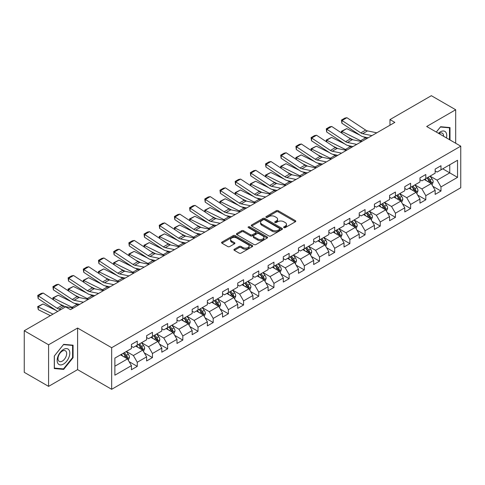 <?xml version="1.0" encoding="UTF-8"?>
<svg xmlns="http://www.w3.org/2000/svg" width="485" height="485" viewBox="0 0 485 485"><rect width="100%" height="100%" fill="white"/><g stroke="black" fill="none" stroke-linecap="round" stroke-linejoin="round"><path stroke-width="0.73" d="M283.901 227.623A0.946 0.546 0 0 0 285.235 227.623L295.389 221.76A1.352 0.782 0 0 0 295.783 221.208A1.352 0.782 0 0 0 295.389 220.657L278.19 210.726A1.352 0.782 0 0 0 276.28 210.726L266.126 216.589A0.946 0.546 0 0 0 265.853 216.977A0.946 0.546 0 0 0 266.126 217.359A0.946 0.546 0 0 0 267.465 217.359L268.781 216.601A4.323 2.498 0 0 1 274.892 216.601L276.329 217.432A4.323 2.498 0 0 1 277.596 219.196A4.323 2.498 0 0 1 276.329 220.96L275.013 221.718A0.946 0.546 0 0 0 274.734 222.106A0.946 0.546 0 0 0 275.013 222.494A0.946 0.546 0 0 0 276.353 222.494L277.662 221.736A4.323 2.498 0 0 1 283.78 221.736L285.21 222.56A4.323 2.498 0 0 1 286.477 224.325A4.323 2.498 0 0 1 285.21 226.089L283.901 226.853A0.946 0.546 0 0 0 283.622 227.235A0.946 0.546 0 0 0 283.901 227.623L283.901 226.853M234.334 249.235A1.352 0.782 0 0 0 233.934 249.787A1.352 0.782 0 0 0 234.334 250.339L239.16 253.121A1.352 0.782 0 0 0 241.069 253.121L252.345 246.616A1.352 0.782 0 0 0 252.74 246.065A1.352 0.782 0 0 0 252.345 245.513L235.146 235.583A1.352 0.782 0 0 0 233.23 235.583L221.96 242.088A1.352 0.782 0 0 0 221.56 242.639A1.352 0.782 0 0 0 221.96 243.191L227.786 246.556A1.352 0.782 0 0 0 229.696 246.556L234.522 243.773A1.352 0.782 0 0 0 234.922 243.221A1.352 0.782 0 0 0 234.522 242.67L231.63 241.003A3.613 2.085 0 0 1 230.575 239.523A3.613 2.085 0 0 1 232.806 237.595A3.613 2.085 0 0 1 236.747 238.05L248.065 244.585A3.613 2.085 0 0 1 249.126 246.065A3.613 2.085 0 0 1 246.895 247.993A3.613 2.085 0 0 1 242.955 247.538L241.069 246.447A1.352 0.782 0 0 0 239.16 246.447L234.334 249.235L234.334 250.339L239.16 247.574L239.16 246.447M77.594 328.042L48.585 344.786L24.25 330.74L24.25 372.328L48.585 386.375L77.594 369.631L111.665 389.303L111.665 347.709L77.594 328.042L77.594 369.631M455.688 143.245L455.688 109.749L426.679 126.5L460.75 146.167L111.665 347.709M455.688 109.749L431.353 95.697L389.976 119.583L389.976 125.203M24.25 330.74L65.62 306.853L70.489 309.66L394.845 122.396L389.976 119.583M268.872 235.965A1.352 0.782 0 0 0 270.788 235.965L282.058 229.46A1.352 0.782 0 0 0 282.458 228.908A1.352 0.782 0 0 0 282.058 228.356L264.858 218.426A1.352 0.782 0 0 0 262.949 218.426L251.673 224.931A1.352 0.782 0 0 0 251.278 225.483A1.352 0.782 0 0 0 251.673 226.034L268.872 235.965M248.756 227.829A0.946 0.546 0 0 1 249.714 227.962L249.714 226.834L267.205 236.935A1.352 0.782 0 0 1 267.599 237.486A1.352 0.782 0 0 1 267.205 238.038L255.928 244.543A1.352 0.782 0 0 1 254.013 244.543L236.813 234.613L236.813 233.509A1.352 0.782 0 0 0 236.419 234.061A1.352 0.782 0 0 0 236.813 234.613M236.813 233.509L241.639 230.727A1.352 0.782 0 0 1 243.555 230.727L250.527 234.752A1.352 0.782 0 0 0 252.436 234.752L255.637 232.903A1.352 0.782 0 0 0 256.038 232.351A1.352 0.782 0 0 0 255.637 231.8L248.381 227.61A0.946 0.546 0 0 1 248.102 227.222A0.946 0.546 0 0 1 248.684 226.719A0.946 0.546 0 0 1 249.714 226.834M111.665 389.303L460.75 187.762L460.75 146.167M129.143 361.677L137.267 366.369L137.267 362.265L146.615 356.869L146.615 360.973L152.454 357.603L152.454 353.498L161.802 348.103L161.802 352.207L167.64 348.836L167.64 344.732L176.989 339.336L176.989 343.441L182.827 340.07L182.827 335.966L192.169 330.57L192.169 334.674L198.013 331.297L198.013 327.199L207.356 321.804L207.356 325.902L213.2 322.531L213.2 318.427L222.542 313.031L222.542 317.135L228.387 313.765L228.387 309.66L237.729 304.265L237.729 308.369L243.573 304.998L243.573 300.894L252.915 295.498L252.915 299.603L258.76 296.232L258.76 292.128L268.102 286.732L268.102 290.836L273.94 287.459L273.94 283.361L283.288 277.966L283.288 282.064L289.127 278.693L289.127 274.589L298.475 269.193L298.475 273.298L304.313 269.927L304.313 265.822L313.662 260.427L313.662 264.531L319.5 261.16L319.5 257.056L328.848 251.66L328.848 255.765L334.686 252.394L334.686 248.29L344.035 242.894L344.035 246.998L349.873 243.622L349.873 239.523L359.215 234.128L359.215 238.226L365.059 234.855L365.059 230.751L374.402 225.361L374.402 229.46L380.246 226.089L380.246 221.984L389.588 216.589L389.588 220.693L395.433 217.322L395.433 213.218L404.775 207.822L404.775 211.927L410.619 208.556L410.619 204.452L419.962 199.056L419.962 203.16L425.806 199.784L425.806 195.685L435.148 190.29L435.148 194.394L440.986 191.017L440.986 186.919L457.537 177.364L457.537 160.274L449.753 164.773L449.753 172.866L457.537 177.364M137.267 366.369L131.429 369.74L131.429 365.641L114.878 375.196L114.878 358.106L131.429 348.551L131.429 344.453L137.267 341.076L137.267 345.181L146.615 339.785L146.615 335.681L152.454 332.31L152.454 336.414L161.802 331.019L161.802 326.914L167.64 323.543L167.64 327.648L176.989 322.252L176.989 318.148L182.827 314.777L182.827 318.881L192.169 313.486L192.169 309.381L198.013 306.011L198.013 310.109L207.356 304.713L207.356 300.615L213.2 297.238L213.2 301.343L222.542 295.947L222.542 291.843L228.387 288.472L228.387 292.576L237.729 287.181L237.729 283.076L243.573 279.706L243.573 283.81L252.915 278.414L252.915 274.31L258.76 270.939L258.76 275.043L268.102 269.648L268.102 265.544L273.94 262.173L273.94 266.271L283.288 260.875L283.288 256.777L289.127 253.4L289.127 257.505L298.475 252.109L298.475 248.005L304.313 244.634L304.313 248.738L313.662 243.343L313.662 239.238L319.5 235.868L319.5 239.972L328.848 234.576L328.848 230.472L334.686 227.101L334.686 231.206L344.035 225.81L344.035 221.706L349.873 218.335L349.873 222.433L359.215 217.037L359.215 212.939L365.059 209.562L365.059 213.667L374.402 208.271L374.402 204.173L380.246 200.796L380.246 204.9L389.588 199.505L389.588 195.4L395.433 192.03L395.433 196.134L404.775 190.738L404.775 186.634L410.619 183.263L410.619 187.368L419.962 181.972L419.962 177.868L425.806 174.497L425.806 178.595L435.148 173.2L435.148 169.101L440.986 165.725L440.986 169.829L457.537 160.274M135.709 346.078L142.717 350.128L133.375 355.523L126.367 351.473M131.429 346.308L133.375 347.43L137.267 345.181M133.375 355.523L137.267 362.265M142.717 350.128L146.615 356.869M150.896 337.311L157.904 341.361L148.562 346.757L141.553 342.707M146.615 337.536L148.562 338.663L152.454 336.414M148.562 346.757L152.454 353.498M157.904 341.361L161.802 348.103M166.082 328.545L173.09 332.595L163.748 337.99L156.74 333.941M161.802 328.769L163.748 329.897L167.64 327.648M163.748 337.99L167.64 344.732M173.09 332.595L176.989 339.336M181.269 319.779L188.277 323.822L178.935 329.218L171.926 325.174M176.989 320.003L178.935 321.125L182.827 318.881M178.935 329.218L182.827 335.966M188.277 323.822L192.169 330.57M196.455 311.012L203.464 315.056L194.121 320.452L187.107 316.408M192.169 311.237L194.121 312.358L198.013 310.109M194.121 320.452L198.013 327.199M203.464 315.056L207.356 321.804M211.642 302.246L218.65 306.29L209.308 311.685L202.293 307.635M207.356 302.47L209.308 303.592L213.2 301.343M209.308 311.685L213.2 318.427M218.65 306.29L222.542 313.031M226.828 293.473L233.837 297.523L224.488 302.919L217.48 298.869M222.542 293.698L224.488 294.825L228.387 292.576M224.488 302.919L228.387 309.66M233.837 297.523L237.729 304.265M242.015 284.707L249.023 288.757L239.675 294.152L232.667 290.103M237.729 284.931L239.675 286.059L243.573 283.81M239.675 294.152L243.573 300.894M249.023 288.757L252.915 295.498M257.202 275.941L264.21 279.984L254.861 285.38L247.853 281.336M252.915 276.165L254.861 277.287L258.76 275.043M254.861 285.38L258.76 292.128M264.21 279.984L268.102 286.732M272.388 267.174L279.396 271.218L270.048 276.614L263.04 272.57M268.102 267.399L270.048 268.52L273.94 266.271M270.048 276.614L273.94 283.361M279.396 271.218L283.288 277.966M287.569 258.408L294.583 262.452L285.235 267.847L278.226 263.804M283.288 258.632L285.235 259.754L289.127 257.505M285.235 267.847L289.127 274.589M294.583 262.452L298.475 269.193M302.755 249.636L309.763 253.685L300.421 259.081L293.413 255.031M298.475 249.86L300.421 250.987L304.313 248.738M300.421 259.081L304.313 265.822M309.763 253.685L313.662 260.427M317.942 240.869L324.95 244.919L315.608 250.315L308.599 246.265M313.662 241.093L315.608 242.221L319.5 239.972M315.608 250.315L319.5 257.056M324.95 244.919L328.848 251.66M333.128 232.103L340.137 236.146L330.794 241.542L323.786 237.498M328.848 232.327L330.794 233.449L334.686 231.206M330.794 241.542L334.686 248.29M340.137 236.146L344.035 242.894M348.315 223.336L355.323 227.38L345.981 232.776L338.973 228.732M344.035 223.561L345.981 224.682L349.873 222.433M345.981 232.776L349.873 239.523M355.323 227.38L359.215 234.128M363.501 214.57L370.51 218.614L361.167 224.009L354.153 219.966M359.215 214.794L361.167 215.916L365.059 213.667M361.167 224.009L365.059 230.751M370.51 218.614L374.402 225.361M378.688 205.798L385.696 209.847L376.354 215.243L369.34 211.193M374.402 206.022L376.354 207.15L380.246 204.9M376.354 215.243L380.246 221.984M385.696 209.847L389.588 216.589M393.875 197.031L400.883 201.081L391.534 206.477L384.526 202.427M389.588 197.256L391.534 198.383L395.433 196.134M391.534 206.477L395.433 213.218M400.883 201.081L404.775 207.822M409.061 188.265L416.069 192.309L406.721 197.704L399.713 193.66M404.775 188.489L406.721 189.611L410.619 187.368M406.721 197.704L410.619 204.452M416.069 192.309L419.962 199.056M424.248 179.498L431.256 183.542L421.908 188.938L414.899 184.894M419.962 179.723L421.908 180.844L425.806 178.595M421.908 188.938L425.806 195.685M431.256 183.542L435.148 190.29M442.738 168.816L449.753 172.866L437.094 180.171L430.086 176.128M435.148 170.956L437.094 172.078L440.986 169.829M437.094 180.171L440.986 186.919M48.585 344.786L48.585 386.375M114.878 366.199L127.537 358.894L120.522 354.85M127.537 358.894L131.429 365.641M432.862 186.325L440.986 191.017M417.676 195.091L425.806 199.784M402.489 203.864L410.619 208.556M387.303 212.63L395.433 217.322M372.116 221.396L380.246 226.089M356.93 230.163L365.059 234.855M341.743 238.929L349.873 243.622M326.557 247.702L334.686 252.394M311.37 256.468L319.5 261.16M296.189 265.234L304.313 269.927M281.003 274.001L289.127 278.693M265.816 282.767L273.94 287.459M250.63 291.54L258.76 296.232M235.443 300.306L243.573 304.998M220.257 309.072L228.387 313.765M205.07 317.839L213.2 322.531M189.884 326.605L198.013 331.297M174.697 335.377L182.827 340.07M159.51 344.144L167.64 348.836M144.324 352.91L152.454 357.603M449.995 139.959L449.995 127.573L440.598 126.73L436.312 132.059M54.284 368.558L63.674 369.394L73.071 357.712L73.071 345.187L63.674 344.344L54.284 356.032L54.284 368.558M72.58 357.427L73.071 357.712M62.68 368.824L63.674 369.394M284.277 227.756L285.21 227.216A4.323 2.498 0 0 0 286.477 225.452L286.477 224.325M277.596 219.196L277.596 220.317A4.323 2.498 0 0 1 276.329 222.088L275.389 222.627M295.371 221.772L278.19 211.854A1.352 0.782 0 0 0 276.28 211.854L266.507 217.492M282.04 229.466L264.858 219.547A1.352 0.782 0 0 0 262.949 219.547L251.691 226.046L251.673 224.931M279.669 229.29A0.946 0.546 0 0 0 279.948 228.908A0.946 0.546 0 0 0 279.669 228.52L264.574 219.802A0.946 0.546 0 0 0 263.234 219.802L261.851 220.602A4.323 2.498 0 0 0 260.584 222.366A4.323 2.498 0 0 0 261.851 224.131L272.17 230.09A4.323 2.498 0 0 0 278.287 230.09L279.669 229.29L279.669 230.417A0.946 0.546 0 0 0 279.948 230.029L279.948 228.908M260.584 222.366L260.584 223.494A4.323 2.498 0 0 0 261.851 225.258L261.851 224.131M279.669 230.417L278.287 231.218A4.323 2.498 0 0 1 272.17 231.218L261.851 225.258M236.832 234.625L241.639 231.848L241.639 230.727M256.038 232.351L256.038 233.479A1.352 0.782 0 0 1 255.637 234.031L252.436 235.88A1.352 0.782 0 0 1 250.527 235.88L243.555 231.848A1.352 0.782 0 0 0 241.639 231.848M249.714 227.962L267.187 238.044M257.765 238.929A3.613 2.085 0 0 0 261.706 239.384A3.613 2.085 0 0 0 263.937 237.456A3.613 2.085 0 0 0 262.876 235.983L258.887 233.679A1.352 0.782 0 0 0 256.977 233.679L253.776 235.522A1.352 0.782 0 0 0 253.382 236.074A1.352 0.782 0 0 0 253.776 236.625L257.765 238.929L257.765 240.057A3.613 2.085 0 0 0 261.706 240.505A3.613 2.085 0 0 0 263.937 238.578L263.937 237.456M253.382 236.074L253.382 237.201A1.352 0.782 0 0 0 253.776 237.753L253.776 236.625M257.765 240.057L253.776 237.753M249.126 246.065L249.126 247.186A3.613 2.085 0 0 1 246.895 249.114A3.613 2.085 0 0 1 242.955 248.66L241.069 247.574A1.352 0.782 0 0 0 239.16 247.574M230.575 239.523L230.575 240.651A3.613 2.085 0 0 0 231.63 242.124L231.63 241.003M234.504 243.785L231.63 242.124M252.327 246.623L235.146 236.704A1.352 0.782 0 0 0 233.23 236.704L221.978 243.203M432.026 184.876L433.184 181.96A3.65 2.104 -120 0 0 432.02 178.85L430.007 176.17M341.634 133.017L341.385 131.271L346.733 128.634L359.949 135.163M363.235 136.782L365.484 137.898A10.324 5.959 60 0 1 366.727 138.631M426.503 180.802L425.139 178.983M346.733 128.634L341.87 131.447L360.622 140.705A10.324 5.959 60 0 1 361.858 141.438M341.385 131.271L341.87 131.447L341.974 133.242M353.159 139.838L348.406 137.491M430.692 183.221L431.213 182.111A3.65 2.104 -120 0 0 430.165 179.923L428.158 177.237M427.243 177.765L429.474 180.741A1.861 1.073 60 0 1 429.813 181.305L431.213 182.111M426.988 177.91L429.001 180.596A3.65 2.104 60 0 1 430.043 182.79M371.94 135.618L362.641 133.708A6.881 3.977 60 0 1 360.791 132.902L342.04 120.51L341.87 123.214L360.622 135.606A10.324 5.959 -120 0 0 363.386 136.819L368.17 137.795M376.809 132.811L367.509 130.901A6.881 3.977 60 0 1 365.66 130.089L346.908 117.697L342.04 120.51L341.458 120.062L344.865 118.097L346.908 117.697M341.87 123.214L341.458 120.062M448.904 127.47L449.504 127.822L449.504 139.68M436.336 132.072L440.404 127.009L449.504 127.822M446.43 137.904A8.948 5.165 120 0 0 444.878 131.393A8.948 5.165 120 0 0 438.47 133.308M443.575 136.255A6.129 3.534 120 0 0 442.314 133.175A6.129 3.534 120 0 0 439.016 133.624M63.48 364.065A8.948 5.165 120 0 0 69.81 353.104A8.948 5.165 120 0 0 63.48 349.455A8.948 5.165 120 0 0 57.151 360.41A8.948 5.165 120 0 0 63.48 364.065M62.329 361.095A6.129 3.534 120 0 0 66.33 355.699A6.129 3.534 120 0 0 65.39 350.788A6.129 3.534 120 0 0 62.329 351.091A6.129 3.534 120 0 0 58.327 356.493A6.129 3.534 120 0 0 59.267 361.398A6.129 3.534 120 0 0 62.329 361.095M54.381 355.948L63.48 344.623L72.58 345.435L72.58 357.572L63.48 368.897L54.381 368.085L54.362 355.935M71.98 345.09L72.58 345.435M416.839 193.642L417.997 190.726A3.65 2.104 -120 0 0 416.833 187.622L414.82 184.937M326.453 141.784L326.205 140.038L331.546 137.4L344.762 143.93M348.048 145.548L350.297 146.664A10.324 5.959 60 0 1 351.54 147.398M411.316 189.568L409.952 187.75M331.546 137.4L326.684 140.213L345.435 149.471A10.324 5.959 60 0 1 346.672 150.211M326.205 140.038L326.684 140.213L326.793 142.008M337.972 148.61L333.225 146.258M415.506 191.987L416.027 190.884A3.65 2.104 -120 0 0 414.984 188.689L412.971 186.004M412.056 186.531L414.287 189.508A1.861 1.073 60 0 1 414.626 190.071L416.027 190.884M411.801 186.683L413.814 189.362A3.65 2.104 60 0 1 414.857 191.557M401.653 202.409L402.811 199.493A3.65 2.104 -120 0 0 401.647 196.389L399.634 193.703M311.267 150.55L311.018 148.804L316.365 146.173L329.582 152.696M332.862 154.315L335.117 155.43A10.324 5.959 60 0 1 336.354 156.164M396.136 198.335L394.766 196.516M316.365 146.173L311.497 148.98L330.249 158.243A10.324 5.959 60 0 1 331.485 158.977M311.018 148.804L311.497 148.98L311.606 150.774M322.792 157.376L318.039 155.03M400.319 200.754L400.84 199.65A3.65 2.104 -120 0 0 399.798 197.456L397.785 194.776M396.869 195.303L399.1 198.274A1.861 1.073 60 0 1 399.44 198.838L400.84 199.65M396.621 195.449L398.628 198.129A3.65 2.104 60 0 1 399.67 200.323M356.76 144.384L347.454 142.475A6.881 3.977 60 0 1 345.611 141.668L326.86 129.277L326.684 131.981L345.435 144.372A10.324 5.959 -120 0 0 348.2 145.585L352.983 146.567M361.622 141.578L352.322 139.668A6.881 3.977 60 0 1 350.473 138.862L331.722 126.47L326.86 129.277L326.272 128.834L329.679 126.864L331.722 126.47M326.684 131.981L326.272 128.834M341.573 153.151L332.267 151.247A6.881 3.977 60 0 1 330.424 150.435L311.673 138.043L311.497 140.747L330.249 153.139A10.324 5.959 -120 0 0 333.013 154.351L337.796 155.333M346.435 150.344L337.136 148.434A6.881 3.977 60 0 1 335.293 147.628L316.541 135.236L311.673 138.043L311.085 137.601L314.492 135.63L316.541 135.236M311.497 140.747L311.085 137.601M386.466 211.181L387.624 208.259A3.65 2.104 -120 0 0 386.46 205.155L384.447 202.475M296.08 159.322L295.832 157.577L301.179 154.939L314.395 161.463M317.675 163.087L319.93 164.197A10.324 5.959 60 0 1 321.167 164.93M380.949 207.107L379.585 205.282M301.179 154.939L296.311 157.746L315.062 167.01A10.324 5.959 60 0 1 316.299 167.743M295.832 157.577L296.311 157.746L296.42 159.547M307.605 166.143L302.852 163.797M385.132 209.52L385.654 208.417A3.65 2.104 -120 0 0 384.611 206.222L382.598 203.542M381.689 204.07L383.914 207.046A1.861 1.073 60 0 1 384.253 207.61L385.654 208.417M381.434 204.215L383.441 206.895A3.65 2.104 60 0 1 384.484 209.09M371.28 219.947L372.438 217.031A3.65 2.104 -120 0 0 371.274 213.921L369.261 211.242M280.894 168.089L280.645 166.343L285.992 163.706L299.209 170.235M302.488 171.854L304.744 172.963A10.324 5.959 60 0 1 305.98 173.703M365.763 215.873L364.399 214.049M285.992 163.706L281.124 166.519L299.875 175.776A10.324 5.959 60 0 1 301.118 176.51M280.645 166.343L281.124 166.519L281.233 168.313M292.419 174.909L287.666 172.563M369.946 218.286L370.467 217.183A3.65 2.104 -120 0 0 369.424 214.988L367.412 212.309M366.502 212.836L368.727 215.813A1.861 1.073 60 0 1 369.067 216.377L370.467 217.183M366.248 212.982L368.254 215.667A3.65 2.104 60 0 1 369.297 217.862M356.093 228.714L357.251 225.798A3.65 2.104 -120 0 0 356.087 222.688L354.08 220.008M265.707 176.855L265.459 175.109L270.806 172.472L284.022 179.001M287.302 180.62L289.557 181.736A10.324 5.959 60 0 1 290.8 182.469M350.576 224.64L349.212 222.815M270.806 172.472L265.938 175.285L284.689 184.542A10.324 5.959 60 0 1 285.932 185.276M265.459 175.109L265.938 175.285L266.047 177.08M277.232 183.676L272.479 181.329M354.759 227.053L355.281 225.949A3.65 2.104 -120 0 0 354.238 223.761L352.225 221.075M351.316 221.603L353.541 224.579A1.861 1.073 60 0 1 353.88 225.143L355.281 225.949M351.061 221.748L353.068 224.434A3.65 2.104 60 0 1 354.111 226.628M326.387 161.923L317.081 160.014A6.881 3.977 60 0 1 315.238 159.207L296.487 146.809L296.311 149.513L315.062 161.905A10.324 5.959 -120 0 0 317.827 163.118L322.61 164.1M331.255 159.11L321.949 157.201A6.881 3.977 60 0 1 320.106 156.394L301.355 144.003L296.487 146.809L295.898 146.367L299.306 144.403L301.355 144.003M296.311 149.513L295.898 146.367M311.2 170.69L301.894 168.78A6.881 3.977 60 0 1 300.051 167.974L281.3 155.582L281.124 158.28L299.875 170.671A10.324 5.959 -120 0 0 302.64 171.884L307.423 172.866M316.068 167.877L306.762 165.973A6.881 3.977 60 0 1 304.919 165.161L286.168 152.769L281.3 155.582L280.712 155.133L284.119 153.169L286.168 152.769M281.124 158.28L280.712 155.133M296.014 179.456L286.708 177.546A6.881 3.977 60 0 1 284.865 176.74L266.113 164.348L265.938 167.046L284.689 179.444A10.324 5.959 -120 0 0 287.453 180.656L292.243 181.632M300.882 176.649L291.576 174.739A6.881 3.977 60 0 1 289.733 173.927L270.982 161.535L266.113 164.348L265.531 163.9L268.939 161.935L270.982 161.535M265.938 167.046L265.531 163.9M340.906 237.48L342.064 234.564A3.65 2.104 -120 0 0 340.9 231.46L338.894 228.774M250.521 185.622L250.272 183.876L255.619 181.238L268.835 187.768M272.115 189.386L274.371 190.502A10.324 5.959 60 0 1 275.613 191.235M335.39 233.406L334.026 231.587M255.619 181.238L250.751 184.051L269.502 193.309A10.324 5.959 60 0 1 270.745 194.048M250.272 183.876L250.751 184.051L250.86 185.846M262.046 192.448L257.292 190.096M339.573 235.825L340.094 234.722A3.65 2.104 -120 0 0 339.051 232.527L337.045 229.841M336.129 230.369L338.36 233.346A1.861 1.073 60 0 1 338.694 233.909L340.094 234.722M335.875 230.52L337.881 233.2A3.65 2.104 60 0 1 338.93 235.395M280.827 188.222L271.521 186.313A6.881 3.977 60 0 1 269.678 185.506L250.927 173.115L250.751 175.819L269.502 188.21A10.324 5.959 -120 0 0 272.267 189.423L277.056 190.405M285.695 185.415L276.389 183.506A6.881 3.977 60 0 1 274.546 182.7L255.795 170.308L250.927 173.115L250.345 172.672L253.752 170.702L255.795 170.308M250.751 175.819L250.345 172.672M325.72 246.247L326.878 243.331A3.65 2.104 -120 0 0 325.714 240.227L323.707 237.541M235.334 194.388L235.086 192.642L240.433 190.011L253.649 196.534M256.929 198.153L259.184 199.268A10.324 5.959 60 0 1 260.427 200.002M320.203 242.173L318.839 240.354M240.433 190.011L235.564 192.818L254.316 202.075A10.324 5.959 60 0 1 255.559 202.815M235.086 192.642L235.564 192.818L235.674 194.612M246.859 201.214L242.106 198.868M324.386 244.592L324.908 243.488A3.65 2.104 -120 0 0 323.865 241.294L321.858 238.608M320.943 239.141L323.174 242.112A1.861 1.073 60 0 1 323.507 242.676L324.908 243.488M320.688 239.287L322.695 241.966A3.65 2.104 60 0 1 323.744 244.161M265.641 196.989L256.335 195.085A6.881 3.977 60 0 1 254.492 194.273L235.74 181.881L235.564 184.585L254.316 196.977A10.324 5.959 -120 0 0 257.086 198.189L261.87 199.171M270.509 194.182L261.203 192.272A6.881 3.977 60 0 1 259.36 191.466L240.608 179.074L235.74 181.881L235.158 181.438L238.565 179.468L240.608 179.074M235.564 184.585L235.158 181.438M310.533 255.019L311.691 252.097A3.65 2.104 -120 0 0 310.527 248.993L308.521 246.313M220.148 203.16L219.899 201.414L225.246 198.777L238.462 205.3M241.742 206.925L243.997 208.035A10.324 5.959 60 0 1 245.24 208.768M305.017 250.945L303.652 249.12M225.246 198.777L220.378 201.584L239.129 210.848A10.324 5.959 60 0 1 240.372 211.581M219.899 201.414L220.378 201.584L220.487 203.385M231.672 209.981L226.919 207.635M309.2 253.358L309.721 252.255A3.65 2.104 -120 0 0 308.678 250.06L306.672 247.38M305.756 247.908L307.987 250.884A1.861 1.073 60 0 1 308.321 251.448L309.721 252.255M305.501 248.053L307.514 250.733A3.65 2.104 60 0 1 308.557 252.927M250.454 205.761L241.148 203.852A6.881 3.977 60 0 1 239.305 203.039L220.554 190.647L220.378 193.351L239.129 205.743A10.324 5.959 -120 0 0 241.9 206.956L246.683 207.938M255.322 202.948L246.016 201.039A6.881 3.977 60 0 1 244.173 200.232L225.422 187.84L220.554 190.647L219.972 190.205L223.379 188.241L225.422 187.84M220.378 193.351L219.972 190.205M295.347 263.785L296.505 260.869A3.65 2.104 -120 0 0 295.341 257.759L293.334 255.08M204.961 211.927L204.712 210.181L210.06 207.544L223.276 214.073M226.556 215.692L228.811 216.801A10.324 5.959 60 0 1 230.054 217.541M289.83 259.711L288.466 257.887M210.06 207.544L205.191 210.351L223.943 219.614A10.324 5.959 60 0 1 225.185 220.348M204.712 210.181L205.191 210.351L205.3 212.151M216.486 218.747L211.733 216.401M294.013 262.124L294.54 261.021A3.65 2.104 -120 0 0 293.492 258.826L291.485 256.147M290.57 256.674L292.801 259.651A1.861 1.073 60 0 1 293.134 260.215L294.54 261.021M290.315 256.82L292.328 259.505A3.65 2.104 60 0 1 293.37 261.694M235.267 214.528L225.968 212.618A6.881 3.977 60 0 1 224.118 211.812L205.367 199.42L205.191 202.118L223.943 214.509A10.324 5.959 -120 0 0 226.713 215.722L231.497 216.704M240.136 211.715L230.83 209.811A6.881 3.977 60 0 1 228.987 208.999L210.235 196.607L205.367 199.42L204.785 198.971L208.192 197.007L210.235 196.607M205.191 202.118L204.785 198.971M280.16 272.552L281.318 269.636A3.65 2.104 -120 0 0 280.154 266.526L278.147 263.846M189.774 220.693L189.526 218.947L194.873 216.31L208.089 222.839M211.375 224.458L213.624 225.573A10.324 5.959 60 0 1 214.867 226.307M274.643 268.478L273.279 266.653M194.873 216.31L190.005 219.123L208.756 228.38A10.324 5.959 60 0 1 209.999 229.114M189.526 218.947L190.005 219.123L190.114 220.917M201.299 227.513L196.546 225.167M278.833 270.891L279.354 269.787A3.65 2.104 -120 0 0 278.305 267.593L276.298 264.913M275.383 265.44L277.614 268.417A1.861 1.073 60 0 1 277.953 268.981L279.354 269.787M275.128 265.586L277.141 268.272A3.65 2.104 60 0 1 278.184 270.466M220.081 223.294L210.781 221.384A6.881 3.977 60 0 1 208.932 220.578L190.181 208.186L190.005 210.884L208.756 223.276A10.324 5.959 -120 0 0 211.527 224.494L216.31 225.47M224.949 220.487L215.649 218.577A6.881 3.977 60 0 1 213.8 217.765L195.049 205.373L190.181 208.186L189.599 207.738L193.006 205.773L195.049 205.373M190.005 210.884L189.599 207.738M264.98 281.318L266.138 278.402A3.65 2.104 -120 0 0 264.974 275.298L262.961 272.612M174.588 229.46L174.339 227.714L179.686 225.076L192.903 231.606M196.189 233.224L198.438 234.34A10.324 5.959 60 0 1 199.681 235.073M259.457 277.244L258.093 275.425M179.686 225.076L174.824 227.889L193.576 237.147A10.324 5.959 60 0 1 194.812 237.88M174.339 227.714L174.824 227.889L174.927 229.684M186.113 236.286L181.366 233.934M263.646 279.663L264.167 278.56A3.65 2.104 -120 0 0 263.119 276.365L261.112 273.679M260.196 274.207L262.427 277.184A1.861 1.073 60 0 1 262.767 277.747L264.167 278.56M259.942 274.358L261.955 277.038A3.65 2.104 60 0 1 262.997 279.233M204.894 232.06L195.594 230.151A6.881 3.977 60 0 1 193.745 229.344L175 216.953L174.824 219.656L193.576 232.048A10.324 5.959 -120 0 0 196.34 233.261L201.123 234.243M209.762 229.253L200.463 227.344A6.881 3.977 60 0 1 198.614 226.537L179.862 214.146L175 216.953L174.412 216.51L177.819 214.54L179.862 214.146M174.824 219.656L174.412 216.51M249.793 290.085L250.951 287.168A3.65 2.104 -120 0 0 249.787 284.064L247.774 281.379M159.407 238.226L159.159 236.48L164.506 233.849L177.722 240.372M181.002 241.991L183.251 243.106A10.324 5.959 60 0 1 184.494 243.84M244.276 286.011L242.906 284.192M164.506 233.849L159.638 236.656L178.389 245.913A10.324 5.959 60 0 1 179.626 246.653M159.159 236.48L159.638 236.656L159.747 238.45M170.932 245.052L166.179 242.706M248.459 288.429L248.981 287.326A3.65 2.104 -120 0 0 247.938 285.131L245.925 282.446M245.01 282.979L247.241 285.95A1.861 1.073 60 0 1 247.58 286.514L248.981 287.326M244.755 283.125L246.768 285.804A3.65 2.104 60 0 1 247.811 287.999M189.714 240.827L180.408 238.923A6.881 3.977 60 0 1 178.565 238.111L159.814 225.719L159.638 228.423L178.389 240.815A10.324 5.959 -120 0 0 181.154 242.027L185.937 243.009M194.576 238.02L185.276 236.11A6.881 3.977 60 0 1 183.427 235.304L164.676 222.912L159.814 225.719L159.225 225.276L162.633 223.306L164.676 222.912M159.638 228.423L159.225 225.276M234.607 298.857L235.765 295.935A3.65 2.104 -120 0 0 234.601 292.831L232.588 290.151M144.221 246.998L143.972 245.252L149.319 242.615L162.536 249.138M165.815 250.763L168.071 251.873A10.324 5.959 60 0 1 169.307 252.606M229.09 294.783L227.72 292.958M149.319 242.615L144.451 245.422L163.202 254.686A10.324 5.959 60 0 1 164.439 255.419M143.972 245.252L144.451 245.422L144.56 247.223M155.746 253.819L150.993 251.472M233.273 297.196L233.794 296.092A3.65 2.104 -120 0 0 232.751 293.898L230.739 291.218M229.823 291.746L232.054 294.716A1.861 1.073 60 0 1 232.394 295.286L233.794 296.092M229.575 291.891L231.581 294.571A3.65 2.104 60 0 1 232.624 296.765M174.527 249.599L165.221 247.689A6.881 3.977 60 0 1 163.378 246.877L144.627 234.485L144.451 237.189L163.202 249.581A10.324 5.959 -120 0 0 165.967 250.793L170.75 251.776M179.395 246.786L170.089 244.876A6.881 3.977 60 0 1 168.246 244.07L149.495 231.678L144.627 234.485L144.039 234.043L147.446 232.079L149.495 231.678M144.451 237.189L144.039 234.043M219.42 307.623L220.578 304.707A3.65 2.104 -120 0 0 219.414 301.597L217.401 298.918M129.034 255.765L128.786 254.019L134.133 251.382L147.349 257.905M150.629 259.53L152.884 260.639A10.324 5.959 60 0 1 154.121 261.379M213.903 303.549L212.539 301.725M134.133 251.382L129.265 254.188L148.016 263.452A10.324 5.959 60 0 1 149.259 264.186M128.786 254.019L129.265 254.188L129.374 255.989M140.559 262.585L135.806 260.239M218.086 305.962L218.608 304.859A3.65 2.104 -120 0 0 217.565 302.664L215.552 299.985M214.643 300.512L216.868 303.489A1.861 1.073 60 0 1 217.207 304.053L218.608 304.859M214.388 300.658L216.395 303.343A3.65 2.104 60 0 1 217.438 305.532M159.341 258.366L150.035 256.456A6.881 3.977 60 0 1 148.192 255.65L129.44 243.258L129.265 245.956L148.016 258.347A10.324 5.959 -120 0 0 150.78 259.56L155.564 260.542M164.209 255.553L154.903 253.643A6.881 3.977 60 0 1 153.06 252.837L134.309 240.445L129.44 243.258L128.852 242.809L132.259 240.845L134.309 240.445M129.265 245.956L128.852 242.809M204.233 316.39L205.391 313.474A3.65 2.104 -120 0 0 204.227 310.364L202.221 307.684M113.848 264.531L113.599 262.785L118.946 260.148L132.162 266.677M135.442 268.296L137.698 269.411A10.324 5.959 60 0 1 138.934 270.145M198.717 312.316L197.353 310.491M118.946 260.148L114.078 262.961L132.829 272.218A10.324 5.959 60 0 1 134.072 272.952M113.599 262.785L114.078 262.961L114.187 264.755M125.373 271.351L120.62 269.005M202.9 314.729L203.421 313.625A3.65 2.104 -120 0 0 202.378 311.431L200.366 308.751M199.456 309.278L201.681 312.255A1.861 1.073 60 0 1 202.021 312.819L203.421 313.625M199.202 309.424L201.208 312.11A3.65 2.104 60 0 1 202.251 314.304M144.154 267.132L134.848 265.222A6.881 3.977 60 0 1 133.005 264.416L114.254 252.024L114.078 254.722L132.829 267.114A10.324 5.959 -120 0 0 135.594 268.326L140.377 269.308M149.022 264.319L139.716 262.415A6.881 3.977 60 0 1 137.873 261.603L119.122 249.211L114.254 252.024L113.666 251.576L117.073 249.611L119.122 249.211M114.078 254.722L113.666 251.576M189.047 325.156L190.205 322.24A3.65 2.104 -120 0 0 189.041 319.136L187.034 316.45M98.661 273.298L98.413 271.551L103.76 268.914L116.976 275.444M120.256 277.062L122.511 278.178A10.324 5.959 60 0 1 123.754 278.911M183.53 321.082L182.166 319.263M103.76 268.914L98.891 271.727L117.643 280.985A10.324 5.959 60 0 1 118.886 281.718M98.413 271.551L98.891 271.727L99.001 273.522M110.186 280.124L105.433 277.772M187.713 323.501L188.235 322.398A3.65 2.104 -120 0 0 187.192 320.203L185.185 317.517M184.27 318.045L186.495 321.021A1.861 1.073 60 0 1 186.834 321.585L188.235 322.398M184.015 318.19L186.022 320.876A3.65 2.104 60 0 1 187.071 323.071M128.968 275.898L119.662 273.989A6.881 3.977 60 0 1 117.819 273.182L99.067 260.791L98.891 263.494L117.643 275.886A10.324 5.959 -120 0 0 120.407 277.099L125.197 278.081M133.836 273.091L124.53 271.182A6.881 3.977 60 0 1 122.687 270.375L103.935 257.978L99.067 260.791L98.485 260.348L101.892 258.378L103.935 257.978M98.891 263.494L98.485 260.348M173.86 333.922L175.018 331.006A3.65 2.104 -120 0 0 173.854 327.902L171.848 325.217M83.475 282.064L83.226 280.318L88.573 277.687L101.789 284.21M105.069 285.829L107.324 286.944A10.324 5.959 60 0 1 108.567 287.678M168.344 329.849L166.979 328.03M88.573 277.687L83.705 280.494L102.456 289.751A10.324 5.959 60 0 1 103.699 290.491M83.226 280.318L83.705 280.494L83.814 282.288M94.999 288.89L90.246 286.544M172.527 332.267L173.048 331.164A3.65 2.104 -120 0 0 172.005 328.969L169.999 326.284M169.083 326.811L171.314 329.788A1.861 1.073 60 0 1 171.648 330.352L173.048 331.164M168.828 326.963L170.835 329.642A3.65 2.104 60 0 1 171.884 331.837M113.781 284.665L104.475 282.761A6.881 3.977 60 0 1 102.632 281.949L83.881 269.557L83.705 272.261L102.456 284.653A10.324 5.959 -120 0 0 105.221 285.865L110.01 286.847M118.649 281.858L109.343 279.948A6.881 3.977 60 0 1 107.5 279.142L88.749 266.75L83.881 269.557L83.299 269.114L86.706 267.144L88.749 266.75M83.705 272.261L83.299 269.114M158.674 342.695L159.832 339.773A3.65 2.104 -120 0 0 158.668 336.669L156.661 333.983M68.288 290.836L68.039 289.09L73.387 286.453L86.603 292.976M89.883 294.601L92.138 295.711A10.324 5.959 60 0 1 93.381 296.444M153.157 338.621L151.793 336.796M73.387 286.453L68.518 289.26L87.27 298.524A10.324 5.959 60 0 1 88.512 299.257M68.039 289.09L68.518 289.26L68.627 291.061M79.813 297.657L75.06 295.31M157.34 341.034L157.861 339.93A3.65 2.104 -120 0 0 156.819 337.736L154.812 335.056M153.897 335.584L156.128 338.554A1.861 1.073 60 0 1 156.461 339.124L157.861 339.93M153.642 335.729L155.649 338.409A3.65 2.104 60 0 1 156.697 340.603M98.594 293.437L89.288 291.527A6.881 3.977 60 0 1 87.445 290.715L68.694 278.323L68.518 281.027L87.27 293.419A10.324 5.959 -120 0 0 90.04 294.631L94.824 295.614M103.463 290.624L94.157 288.714A6.881 3.977 60 0 1 92.314 287.908L73.562 275.516L68.694 278.323L68.112 277.881L71.519 275.916L73.562 275.516M68.518 281.027L68.112 277.881M143.487 351.461L144.645 348.545A3.65 2.104 -120 0 0 143.481 345.435L141.475 342.756M53.101 299.603L52.853 297.857L58.2 295.219L71.416 301.743M74.696 303.367L76.951 304.477A10.324 5.959 60 0 1 78.194 305.217M137.97 347.387L136.606 345.562M58.2 295.219L53.332 298.026L72.083 307.29A10.324 5.959 60 0 1 73.326 308.023M52.853 297.857L53.332 298.026L53.441 299.827M64.626 306.423L59.873 304.077M142.153 349.8L142.675 348.697A3.65 2.104 -120 0 0 141.632 346.502L139.625 343.823M138.71 344.35L140.941 347.327A1.861 1.073 60 0 1 141.274 347.89L142.675 348.697M138.455 344.495L140.468 347.175A3.65 2.104 60 0 1 141.511 349.37M83.408 302.203L74.102 300.294A6.881 3.977 60 0 1 72.259 299.487L53.508 287.096L53.332 289.794L72.083 302.185A10.324 5.959 -120 0 0 74.854 303.398L79.637 304.38M88.276 299.39L78.97 297.481A6.881 3.977 60 0 1 77.127 296.674L58.376 284.283L53.508 287.096L52.926 286.647L56.333 284.683L58.376 284.283M53.332 289.794L52.926 286.647M128.301 360.228L129.459 357.312A3.65 2.104 -120 0 0 128.295 354.202L126.288 351.522M43.013 303.986L38.145 306.799L38.321 309.703L37.666 306.623L43.013 303.986L56.23 310.515M122.784 356.154L121.42 354.329M37.666 306.623L53.004 314.134M50.379 315.65L38.321 309.703M126.967 358.567L127.494 357.463A3.65 2.104 -120 0 0 126.446 355.269L124.439 352.589M123.523 353.116L125.754 356.093A1.861 1.073 60 0 1 126.094 356.657L127.494 357.463M123.269 353.262L125.282 355.948A3.65 2.104 60 0 1 126.324 358.142M61.043 309.497L58.921 309.06A6.881 3.977 60 0 1 57.072 308.254L38.321 295.862L38.145 298.56L56.897 310.952A10.324 5.959 -120 0 0 57.691 311.431M73.09 308.157L63.784 306.253A6.881 3.977 60 0 1 61.941 305.441L43.189 293.049L38.321 295.862L37.739 295.413L41.146 293.449L43.189 293.049M38.145 298.56L37.739 295.413M285.21 227.216L285.21 226.089M275.013 222.494L275.013 221.718M276.329 222.088L276.329 220.96M266.126 217.359L266.126 216.589M276.28 211.854L276.28 210.726M278.19 211.854L278.19 210.726M295.389 221.76L295.389 220.657M262.949 219.547L262.949 218.426M264.858 219.547L264.858 218.426M282.058 229.46L282.058 228.356M272.17 231.218L272.17 230.09M278.287 231.218L278.287 230.09M243.555 231.848L243.555 230.727M250.527 235.88L250.527 234.752M252.436 235.88L252.436 234.752M255.637 234.031L255.637 232.903M267.205 238.038L267.205 236.935M241.069 247.574L241.069 246.447M242.955 248.66L242.955 247.538M234.522 243.773L234.522 242.67M221.96 243.191L221.96 242.088M233.23 236.704L233.23 235.583M235.146 236.704L235.146 235.583M252.345 246.616L252.345 245.513M430.892 183.336L433.16 182.027M430.165 179.923L432.02 178.85M427.57 181.42L429.001 180.596M365.484 137.898L360.622 140.705M362.641 133.708L367.509 130.901M360.791 132.902L365.66 130.089M415.706 192.102L417.973 190.799M414.984 188.689L416.833 187.622M412.389 190.187L413.814 189.362M350.297 146.664L345.435 149.471M400.519 200.869L402.786 199.565M399.798 197.456L401.647 196.389M397.203 198.953L398.628 198.129M335.117 155.43L330.249 158.243M347.454 142.475L352.322 139.668M345.611 141.668L350.473 138.862M332.267 151.247L337.136 148.434M330.424 150.435L335.293 147.628M385.339 209.641L387.6 208.332M384.611 206.222L386.46 205.155M382.016 207.719L383.441 206.895M319.93 164.197L315.062 167.01M370.152 218.408L372.413 217.098M369.424 214.988L371.274 213.921M366.83 216.486L368.254 215.667M304.744 172.963L299.875 175.776M354.965 227.174L357.227 225.864M354.238 223.761L356.087 222.688M351.643 225.258L353.068 224.434M289.557 181.736L284.689 184.542M317.081 160.014L321.949 157.201M315.238 159.207L320.106 156.394M301.894 168.78L306.762 165.973M300.051 167.974L304.919 165.161M286.708 177.546L291.576 174.739M284.865 176.74L289.733 173.927M339.779 235.94L342.04 234.637M339.051 232.527L340.9 231.46M336.457 234.025L337.881 233.2M274.371 190.502L269.502 193.309M271.521 186.313L276.389 183.506M269.678 185.506L274.546 182.7M324.592 244.707L326.854 243.403M323.865 241.294L325.714 240.227M321.27 242.791L322.695 241.966M259.184 199.268L254.316 202.075M256.335 195.085L261.203 192.272M254.492 194.273L259.36 191.466M309.406 253.479L311.667 252.17M308.678 250.06L310.527 248.993M306.083 251.557L307.514 250.733M243.997 208.035L239.129 210.848M241.148 203.852L246.016 201.039M239.305 203.039L244.173 200.232M294.219 262.246L296.481 260.936M293.492 258.826L295.341 257.759M290.897 260.324L292.328 259.505M228.811 216.801L223.943 219.614M225.968 212.618L230.83 209.811M224.118 211.812L228.987 208.999M279.033 271.012L281.3 269.702M278.305 267.593L280.154 266.526M275.71 269.096L277.141 268.272M213.624 225.573L208.756 228.38M210.781 221.384L215.649 218.577M208.932 220.578L213.8 217.765M263.846 279.778L266.113 278.475M263.119 276.365L264.974 275.298M260.524 277.863L261.955 277.038M198.438 234.34L193.576 237.147M195.594 230.151L200.463 227.344M193.745 229.344L198.614 226.537M248.66 288.545L250.927 287.241M247.938 285.131L249.787 284.064M245.343 286.629L246.768 285.804M183.251 243.106L178.389 245.913M180.408 238.923L185.276 236.11M178.565 238.111L183.427 235.304M233.479 297.317L235.74 296.008M232.751 293.898L234.601 292.831M230.157 295.395L231.581 294.571M168.071 251.873L163.202 254.686M165.221 247.689L170.089 244.876M163.378 246.877L168.246 244.07M218.292 306.083L220.554 304.774M217.565 302.664L219.414 301.597M214.97 304.162L216.395 303.343M152.884 260.639L148.016 263.452M150.035 256.456L154.903 253.643M148.192 255.65L153.06 252.837M203.106 314.85L205.367 313.54M202.378 311.431L204.227 310.364M199.784 312.934L201.208 312.11M137.698 269.411L132.829 272.218M134.848 265.222L139.716 262.415M133.005 264.416L137.873 261.603M187.919 323.616L190.181 322.313M187.192 320.203L189.041 319.136M184.597 321.7L186.022 320.876M122.511 278.178L117.643 280.985M119.662 273.989L124.53 271.182M117.819 273.182L122.687 270.375M172.733 332.383L174.994 331.079M172.005 328.969L173.854 327.902M169.41 330.467L170.835 329.642M107.324 286.944L102.456 289.751M104.475 282.761L109.343 279.948M102.632 281.949L107.5 279.142M157.546 341.149L159.808 339.846M156.819 337.736L158.668 336.669M154.224 339.233L155.649 338.409M92.138 295.711L87.27 298.524M89.288 291.527L94.157 288.714M87.445 290.715L92.314 287.908M142.36 349.921L144.621 348.612M141.632 346.502L143.481 345.435M139.037 348L140.468 347.175M76.951 304.477L72.083 307.29M74.102 300.294L78.97 297.481M72.259 299.487L77.127 296.674M127.173 358.688L129.434 357.378M126.446 355.269L128.295 354.202M123.851 356.772L125.282 355.948M58.921 309.06L63.784 306.253M57.072 308.254L61.941 305.441"/></g></svg>
